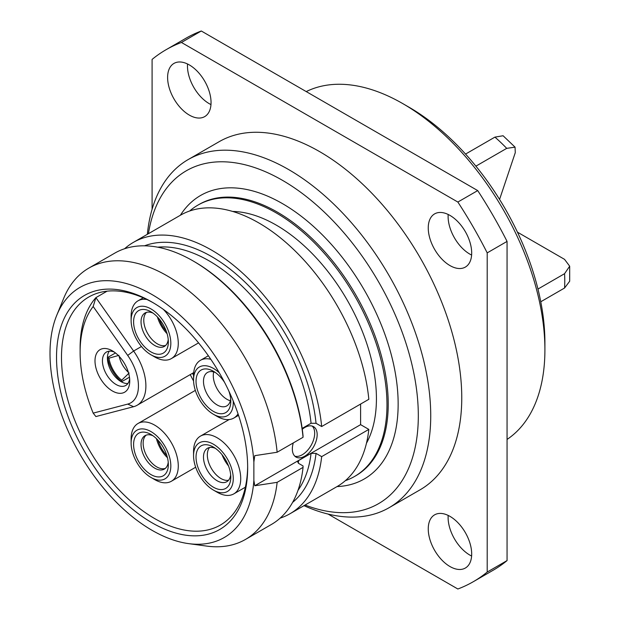 <?xml version="1.0" encoding="UTF-8"?>
<svg xmlns="http://www.w3.org/2000/svg" width="620" height="620" viewBox="0 0 620 620"><rect width="100%" height="100%" fill="white"/><g stroke="black" fill="none" stroke-linecap="round" stroke-linejoin="round"><path stroke-width="0.93" d="M402.806 103.625A200.973 116.033 -120 0 1 544.91 349.773L544.91 342.604A192.2 110.965 -120 0 0 409.014 107.214L402.806 103.625A200.973 116.033 -120 0 0 306.233 91.582M544.91 349.773A200.973 116.033 60 0 1 507.059 439.425M540.772 301.762L564.564 288.021L569.679 281.232M537.966 289.052L564.564 273.691L569.687 266.189L564.533 259.346L517.452 232.167M475.896 166.152L506.718 148.358L515.057 147.149L515.282 152.644L499.573 199.415M465.543 154.078L494.915 137.121L503.091 135.749L515.057 147.149M152.094 209.273L152.094 59.411A307.163 177.343 60 0 1 166.067 49.716L185.923 38.254A307.163 177.343 60 0 1 201.299 31L477.71 190.588A307.163 177.343 60 0 1 507.059 241.412L507.059 560.589A307.163 177.343 60 0 1 493.086 570.284L473.231 581.746A307.163 177.343 60 0 1 457.854 589L328.065 514.065M448.175 214.466A30.713 17.732 -120 0 0 448.105 216.488A30.713 17.732 -120 0 0 471.611 255.053M448.175 515.421A30.713 17.732 -120 0 0 448.105 517.444A30.713 17.732 -120 0 0 471.611 556.016M187.542 63.984A30.713 17.732 -120 0 0 187.465 66.007A30.713 17.732 -120 0 0 210.971 104.579M166.067 49.716A307.163 177.343 60 0 1 181.443 42.462L457.854 202.05A307.163 177.343 60 0 1 487.204 252.883L487.204 572.058A307.163 177.343 60 0 1 473.231 581.746M389.104 507.695A200.973 116.033 60 0 0 430.729 415.695A200.973 116.033 -120 0 0 343 213.443A200.973 116.033 -120 0 0 188.131 159.596L219.162 141.685A200.973 116.033 60 0 1 374.031 195.525A200.973 116.033 60 0 1 461.761 397.776A200.973 116.033 60 0 1 420.135 489.785L389.104 507.695A200.973 116.033 60 0 1 303.994 505.657M471.688 253.03A30.713 17.732 -120 0 0 458.281 222.123A30.713 17.732 -120 0 0 434.604 213.892A30.713 17.732 -120 0 0 428.25 227.951A30.713 17.732 -120 0 0 441.657 258.865A30.713 17.732 -120 0 0 465.325 267.096A30.713 17.732 -120 0 0 471.688 253.03M471.688 553.993A30.713 17.732 -120 0 0 458.281 523.079A30.713 17.732 -120 0 0 434.604 514.848A30.713 17.732 -120 0 0 428.25 528.914A30.713 17.732 -120 0 0 441.657 559.821A30.713 17.732 -120 0 0 465.325 568.052A30.713 17.732 -120 0 0 471.688 553.993M211.048 102.556A30.713 17.732 -120 0 0 197.641 71.641A30.713 17.732 -120 0 0 173.972 63.41A30.713 17.732 -120 0 0 167.609 77.477A30.713 17.732 -120 0 0 181.017 108.384A30.713 17.732 -120 0 0 204.685 116.614A30.713 17.732 -120 0 0 211.048 102.556M201.299 31L181.443 42.462M477.71 190.588L457.854 202.05M507.059 241.412L487.204 252.883M507.059 560.589L487.204 572.058M188.131 159.596A200.973 116.033 -120 0 0 147.343 234.321M148.412 233.709A192.2 110.965 -120 0 1 293.779 187.411A192.2 110.965 -120 0 1 418.314 415.695A192.2 110.965 60 0 1 305.063 505.044M197.881 205.142L199.121 204.429A156.651 90.443 -120 0 1 319.842 246.396A156.651 90.443 -120 0 1 388.221 404.046A156.651 90.443 -120 0 1 355.772 475.765L354.531 476.478A156.651 90.443 60 0 0 386.981 404.767A156.651 90.443 -120 0 0 318.595 247.117A156.651 90.443 -120 0 0 197.881 205.142A156.651 90.443 -120 0 0 189.674 211.001M354.531 476.478A156.651 90.443 60 0 1 345.363 480.655M366.459 443.238A141.732 81.832 60 0 0 376.425 398.675A141.732 81.832 -120 0 0 232.632 211.435M360.608 404.054L360.608 424.654L368.83 429.404A156.651 90.443 60 0 1 337.156 486.514L289.997 513.74A156.651 90.443 -120 0 0 321.672 456.63L316.045 453.383L311.062 453.367L298.646 460.536L297.631 461.83L298.67 463.411L303.041 465.938L303.056 467.379L277.14 482.337A156.651 90.443 -120 0 1 245.466 539.447A156.651 90.443 -120 0 1 206.669 546.088L188.519 543.616A144.367 83.351 -120 0 0 253.867 480.407L253.867 462.039L254.766 455.661L277.14 452.243A156.651 90.443 -120 0 0 203.43 303.878A156.651 90.443 -120 0 0 88.815 268.111A156.651 90.443 -120 0 0 63.666 298.398L56.73 315.347A144.367 83.351 -120 0 0 79.91 454.142A144.367 83.351 -120 0 0 188.519 543.616M321.672 426.537A156.651 90.443 -120 0 0 247.953 278.171A156.651 90.443 -120 0 0 133.339 242.404L180.505 215.179A156.651 90.443 60 0 1 295.12 250.945A156.651 90.443 60 0 1 368.83 399.303L321.672 426.537L316.045 423.289L311.062 423.274L302.157 428.412M303.056 437.286A156.651 90.443 -120 0 0 193.053 260.912L194.292 261.632A154.899 89.435 60 0 1 303.041 435.844L303.056 437.286L277.14 452.243M360.608 424.654L254.766 485.755L277.14 482.337M254.766 485.755L253.867 480.407M253.867 462.039A144.367 83.351 -120 0 0 166.687 304.226A144.367 83.351 -120 0 0 56.73 315.347M247.659 467.643A135.152 78.027 60 0 1 152.094 522.823A135.152 78.027 60 0 1 56.529 357.291A135.152 78.027 60 0 1 152.094 302.118A135.152 78.027 60 0 1 247.659 467.643M293.306 442.905A17.554 10.137 120 0 0 295.98 457.049A17.554 10.137 120 0 0 304.753 456.18A17.554 10.137 120 0 0 316.223 440.712A17.554 10.137 120 0 0 313.526 426.645A17.554 10.137 120 0 0 304.753 427.513A17.554 10.137 120 0 0 302.273 429.242M368.83 429.404L321.672 456.63M193.053 260.912A156.651 90.443 -120 0 0 114.723 253.154L88.815 268.111M245.466 539.447L271.374 524.489A156.651 90.443 -120 0 0 303.056 467.379M133.339 242.404A156.651 90.443 -120 0 0 124.589 248.744M280.132 518.15A156.651 90.443 -120 0 0 289.997 513.74M294.826 456.18A17.554 10.137 120 0 0 302.273 454.747A17.554 10.137 120 0 0 313.371 440.417A17.554 10.137 120 0 0 312.201 426.079M247.651 466.193A131.642 76.004 60 0 1 220.394 525.039A131.642 76.004 60 0 1 118.955 489.769A131.642 76.004 60 0 1 61.489 357.291A131.642 76.004 60 0 1 88.753 297.026A131.642 76.004 60 0 1 153.342 302.847M193.579 381.044A131.642 76.004 60 0 1 190.232 374.596M80.112 352.276A124.62 71.951 -120 0 0 93.171 413.129L127.697 404.1A36.859 21.282 -120 0 0 127.697 355.407L93.171 306.505A124.62 71.951 -120 0 0 80.112 352.276L80.112 347.975A129.89 74.989 60 0 1 95.898 297.639L107.097 291.168M93.171 413.129L95.898 416.555L133.61 406.697A42.129 24.32 -120 0 0 137.167 405.24A42.129 24.32 -120 0 0 133.61 351.036L95.898 297.639L93.171 306.505M129.75 380.944A24.575 14.19 60 0 1 112.375 390.972A24.575 14.19 60 0 1 94.999 360.879A24.575 14.19 60 0 1 112.375 350.843A24.575 14.19 60 0 1 129.75 380.944M192.518 373.279A124.62 71.951 -120 0 0 193.556 375.348M210.808 359.298A33.348 19.251 -120 0 0 200.462 360.305A33.348 19.251 -120 0 0 193.556 375.565L193.556 379.866A28.086 16.213 -120 0 0 213.412 414.261L217.139 416.415A33.348 19.251 -120 0 0 233.81 418.066A33.348 19.251 -120 0 0 238.041 413.85M217.139 416.415L213.412 414.261A28.086 16.213 -120 0 0 233.205 400.954M219.325 372.853A28.086 16.213 -120 0 0 213.412 368.404A28.086 16.213 -120 0 0 193.556 379.866M228.858 391.057A24.575 14.19 60 0 1 230.787 401.365A24.575 14.19 60 0 1 218.783 413.517A24.575 14.19 60 0 1 199.353 395.01A24.575 14.19 60 0 1 197.927 373.287A24.575 14.19 60 0 1 213.412 371.272A24.575 14.19 60 0 1 224.595 382.431M230.679 399.017A19.305 11.145 60 0 1 226.788 405.906A19.305 11.145 60 0 1 206.088 392.072A19.305 11.145 -120 0 1 207.483 372.465A19.305 11.145 -120 0 1 215.388 372.543M213.714 371.946A19.305 11.145 -120 0 0 215.884 386.423A19.305 11.145 60 0 0 230.353 400.768M154.69 356.934L150.97 354.787A28.086 16.213 -120 0 0 170.826 343.317A28.086 16.213 -120 0 0 150.97 308.923A28.086 16.213 -120 0 0 131.115 320.385A28.086 16.213 -120 0 0 150.97 354.787L154.69 356.934A33.348 19.251 -120 0 0 171.368 358.585A33.348 19.251 -120 0 0 163.378 309.403M146.971 299.514A33.348 19.251 -120 0 0 138.02 300.824A33.348 19.251 -120 0 0 131.115 316.091L131.115 320.385M145.599 309.675A24.575 14.19 60 0 1 150.97 311.79A24.575 14.19 60 0 1 168.346 341.884A24.575 14.19 60 0 1 156.341 354.036A24.575 14.19 60 0 1 134.447 328.515A24.575 14.19 60 0 1 145.599 309.675M168.229 339.543A19.305 11.145 60 0 1 164.347 346.425A19.305 11.145 60 0 1 158.914 347.13A19.305 11.145 -120 0 1 143.05 331.219A19.305 11.145 -120 0 1 145.041 312.984A19.305 11.145 -120 0 1 150.474 312.279A19.305 11.145 60 0 1 152.946 313.061M146.498 312.364A19.305 11.145 -120 0 0 146.32 330.886A19.305 11.145 -120 0 0 161.642 345.557A19.305 11.145 60 0 0 165.618 345.472M167.098 333.715A24.575 14.19 60 0 1 157.426 316.952M166.3 331.258A22.816 13.175 60 0 1 159.146 318.874M217.139 492.226A33.348 19.251 -120 0 0 233.81 493.877A33.348 19.251 -120 0 0 238.925 467.154A33.348 19.251 -120 0 0 217.139 437.767A33.348 19.251 -120 0 0 200.462 436.116A33.348 19.251 -120 0 0 193.556 451.383L193.556 455.685A28.086 16.213 -120 0 0 213.412 490.079L217.139 492.226L213.412 490.079A28.086 16.213 -120 0 0 233.267 478.609A28.086 16.213 -120 0 0 213.412 444.214A28.086 16.213 -120 0 0 193.556 455.685M227.47 487.057A24.575 14.19 60 0 1 203.197 477.485A24.575 14.19 60 0 1 199.353 447.237A24.575 14.19 60 0 1 213.412 447.082A24.575 14.19 60 0 1 230.787 477.175A24.575 14.19 60 0 1 227.47 487.057M230.679 474.835A19.305 11.145 -120 0 1 228.183 480.639A19.305 11.145 60 0 1 226.788 481.717A19.305 11.145 60 0 1 208.274 471.867A19.305 11.145 60 0 1 206.088 449.353A19.305 11.145 -120 0 1 207.483 448.275A19.305 11.145 -120 0 1 215.388 448.353M228.517 480.275A19.305 11.145 60 0 1 211.327 468.348A19.305 11.145 60 0 1 209.599 447.5M228.501 465.907A24.575 14.19 60 0 1 222.03 454.7M154.69 479.601A33.348 19.251 -120 0 0 171.368 481.252A33.348 19.251 -120 0 0 176.483 454.53A33.348 19.251 -120 0 0 154.69 425.142A33.348 19.251 -120 0 0 138.02 423.491A33.348 19.251 -120 0 0 131.115 438.759L131.115 443.06A28.086 16.213 -120 0 0 150.97 477.454L154.69 479.601L150.97 477.454A28.086 16.213 -120 0 0 170.826 465.992A28.086 16.213 -120 0 0 150.97 431.59A28.086 16.213 -120 0 0 131.115 443.06M156.341 438.542A24.575 14.19 60 0 1 168.346 464.558A24.575 14.19 60 0 1 145.599 470.503A24.575 14.19 60 0 1 133.811 441.479A24.575 14.19 60 0 1 150.97 434.457A24.575 14.19 60 0 1 156.341 438.542M168.229 462.21A19.305 11.145 60 0 1 164.347 469.092A19.305 11.145 60 0 1 150.474 464.93A19.305 11.145 -120 0 1 145.041 435.651A19.305 11.145 -120 0 1 152.946 435.728M146.15 435.147A19.305 11.145 -120 0 0 152.582 463.714A19.305 11.145 60 0 0 165.346 468.387M167.462 457.715A24.575 14.19 60 0 1 156.449 438.642M166.865 455.591A22.816 13.175 60 0 1 157.992 440.223M129.642 378.595A19.305 11.145 60 0 1 125.751 385.477A19.305 11.145 60 0 1 110.879 380.308A19.305 11.145 60 0 1 102.447 360.879A19.305 11.145 -120 0 1 106.446 352.036A19.305 11.145 -120 0 1 114.351 352.113M109.252 351.168A19.305 11.145 -120 0 0 107.415 358.011A19.305 11.145 60 0 0 114.25 375.619A19.305 11.145 60 0 0 127.914 383.486M129.131 373L121.683 380.231L121.683 381.695A24.575 14.19 60 0 1 107.694 357.453L115.483 352.958M121.683 381.695L129.471 377.192M107.694 357.453L108.957 358.182A22.816 13.175 60 0 0 121.683 380.231M118.939 355.353L108.957 358.182M564.564 273.691A130.766 75.501 60 0 1 564.564 288.021M494.915 137.121A130.766 75.501 60 0 1 506.718 148.358M337.024 486.584A163.672 94.496 -120 0 0 398.149 404.046A163.672 94.496 -120 0 0 310.566 223.859A163.672 94.496 -120 0 0 180.374 215.256M298.646 460.536A145.243 83.855 60 0 1 298.305 463.171M311.062 423.274A145.243 83.855 -120 0 0 157.612 247.179M297.995 490.343A145.243 83.855 -120 0 0 311.062 453.367M316.045 453.383A148.754 85.885 60 0 1 292.617 502.371M144.499 245.822A148.754 85.885 60 0 1 250.387 287.494A148.754 85.885 60 0 1 316.045 423.289M127.697 404.1L133.61 406.697M127.697 355.407L133.61 351.036L141.469 346.503M119.141 356.329A19.305 11.145 -120 0 0 128.387 372.341M569.687 266.189L569.687 281.232M208.351 355.748L200.462 360.305M238.545 415.33L233.81 418.066M198.571 342.876L171.368 358.585M143.243 297.809L138.02 300.824M245.357 487.212L233.81 493.877M229.152 419.546L200.462 436.116M195.68 467.224L171.368 481.252M195.339 390.399L138.02 423.491M193.703 372.597L137.167 405.24"/></g></svg>
